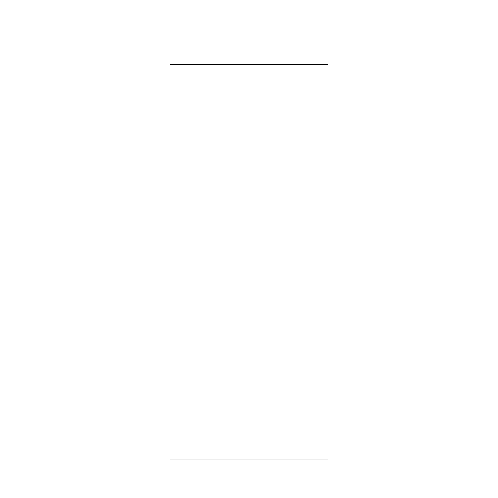<?xml version="1.0" encoding="UTF-8"?>
<svg xmlns="http://www.w3.org/2000/svg" width="498" height="498" viewBox="0 0 498 498"><rect width="100%" height="100%" fill="white"/><g stroke="black" fill="none" stroke-linecap="round" stroke-linejoin="round"><path stroke-width="0.75" d="M169.905 459.915L169.905 24.9L328.095 24.9L328.095 473.1L169.905 473.1L169.905 459.915L328.095 459.915L328.095 64.447L169.905 64.447M328.095 24.9L328.095 64.447"/></g></svg>
